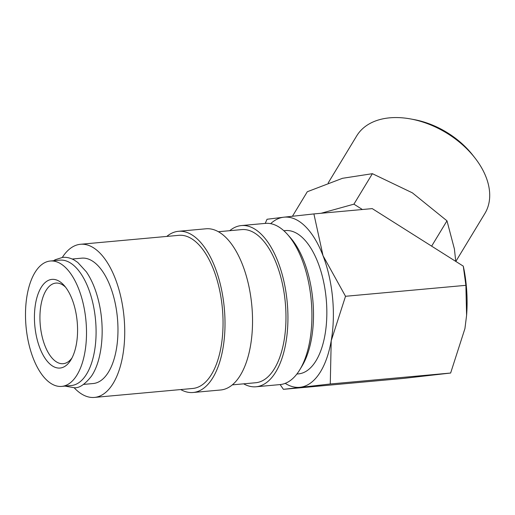 <?xml version="1.0" encoding="UTF-8"?>
<svg xmlns="http://www.w3.org/2000/svg" width="515" height="515" viewBox="0 0 515 515"><rect width="100%" height="100%" fill="white"/><g stroke="black" fill="none" stroke-linecap="round" stroke-linejoin="round"><path stroke-width="0.77" d="M61.71 386.398L71.295 385.529A62.946 30.095 -95.2 0 0 85.76 375.396A62.946 30.095 -95.2 0 0 92.983 303.657A62.946 30.095 -95.2 0 0 59.882 260.152L50.296 261.021A62.946 30.095 -95.2 0 0 35.825 271.154A62.946 30.095 -95.2 0 0 28.602 342.893A62.946 30.095 -95.2 0 0 61.71 386.398A62.946 30.095 -95.2 0 0 76.175 376.272A62.946 30.095 -95.2 0 0 83.404 304.526A62.946 30.095 -95.2 0 0 50.296 261.021M229.716 230.694A80.932 38.689 84.8 0 1 241.381 225.57L265.367 223.388A80.932 38.689 84.8 0 1 287.524 234.46A80.932 38.689 84.8 0 1 299.833 369.693A80.932 38.689 84.8 0 1 298.649 371.56A80.932 38.689 84.8 0 1 280.044 384.583L256.052 386.771A80.932 38.689 84.8 0 1 243.653 383.836M287.524 234.46L290.325 237.615A76.883 36.758 84.8 0 1 302.015 366.081L299.833 369.693M241.381 225.57A80.932 38.689 84.8 0 1 283.945 281.505A80.932 38.689 84.8 0 1 274.656 373.742A80.932 38.689 84.8 0 1 256.052 386.771M218.379 231.724L241.747 229.6A76.883 36.758 84.8 0 1 282.181 282.741A76.883 36.758 84.8 0 1 273.356 370.369A76.883 36.758 84.8 0 1 255.685 382.742L232.323 384.866M166.789 236.424A80.932 38.689 84.8 0 1 178.454 231.299A80.932 38.689 84.8 0 1 221.019 287.235A80.932 38.689 84.8 0 1 211.729 379.471A80.932 38.689 84.8 0 1 193.125 392.494A80.932 38.689 84.8 0 1 180.726 389.565M178.454 231.299L205.981 228.789A80.932 38.689 84.8 0 1 248.545 284.724A80.932 38.689 84.8 0 1 239.256 376.967A80.932 38.689 84.8 0 1 220.658 389.99L193.125 392.494M62.334 257.403A76.883 36.758 84.8 0 1 62.824 256.65A76.883 36.758 84.8 0 1 80.495 244.277A76.883 36.758 84.8 0 1 120.935 297.419A76.883 36.758 84.8 0 1 112.109 385.046A76.883 36.758 84.8 0 1 94.438 397.419A76.883 36.758 84.8 0 1 74.199 387.789M80.495 244.277L178.821 235.329A76.883 36.758 84.8 0 1 219.255 288.464A76.883 36.758 84.8 0 1 210.429 376.092A76.883 36.758 84.8 0 1 192.758 388.465L94.438 397.419M280.121 384.576L283.405 389.327L330.269 383.99L331.216 340.743L345.52 296.286L323.034 255.71L313.899 213.925L283.791 217.201A85.432 40.84 -95.2 0 0 270.671 223.658M285.213 383.36A85.432 40.84 -95.2 0 0 300.161 387.267A85.432 40.84 -95.2 0 0 319.358 373.562A85.432 40.84 -95.2 0 0 331.216 340.743A85.432 40.84 -95.2 0 0 323.034 255.71A85.432 40.84 -95.2 0 0 283.791 217.201L267.034 219.261L265.225 223.401M466.59 315.38L466.622 314.942A85.432 40.84 -95.2 0 0 464.247 270.748L463.281 266.146L465.888 285.329L466.59 315.38L464.936 328.57L450.638 373.034L403.773 378.37L283.405 389.327M328.171 182.98L356.715 135.87A74.92 49.022 31.2 0 1 357.474 134.685A74.92 49.022 31.2 0 1 410.667 118.959A74.92 49.022 31.2 0 1 474.882 157.867A74.92 49.022 31.2 0 1 484.86 213.519L455.827 261.44M292.462 216.229L307.307 191.734L342.52 178.293L372.39 173.684L412.361 192.835L446.981 220.826L454.41 249.003L455.756 261.395M72.171 259.032L81.763 258.157A62.946 30.095 84.8 0 1 114.864 301.661A62.946 30.095 84.8 0 1 107.641 373.407A62.946 30.095 84.8 0 1 93.17 383.533L83.578 384.409M283.836 230.733L285.458 230.585A71.939 34.389 84.8 0 1 323.291 280.308A71.939 34.389 84.8 0 1 315.032 362.296A71.939 34.389 84.8 0 1 298.5 373.877L296.878 374.025M72.003 357.912A40.466 19.345 84.8 0 1 63.21 363.687A40.466 19.345 84.8 0 1 41.927 335.722A40.466 19.345 84.8 0 1 46.575 289.604A40.466 19.345 84.8 0 1 55.871 283.089A40.466 19.345 84.8 0 1 65.566 287.183M41.734 286.546A44.515 21.282 84.8 0 1 64.15 285.471A44.515 21.282 84.8 0 1 70.922 359.85A44.515 21.282 84.8 0 1 70.272 360.88A44.515 21.282 84.8 0 1 39.822 347.953A44.515 21.282 84.8 0 1 41.734 286.546M362.386 209.508L353.921 204.159L321.083 213.268M431.634 246.151L446.981 220.826M353.921 204.159L372.39 173.684M410.667 118.959L414.099 119.589A68.411 44.766 31.2 0 1 472.731 155.124L474.882 157.867M463.281 266.146L372.236 208.614L313.899 213.925M465.888 285.329L345.52 296.286M450.638 373.034L330.269 383.99M53.592 260.725L55.176 259.74L62.656 257.371C66.635 257.036 70.523 257.957 74.334 260.12L77.752 262.425L86.353 271.836C91.921 280.038 96.118 290.273 98.944 302.562C105.182 329.182 102.17 360.603 91.406 376.22C85.007 384.299 79.381 388.143 74.521 387.763L65.006 386.102"/></g></svg>
